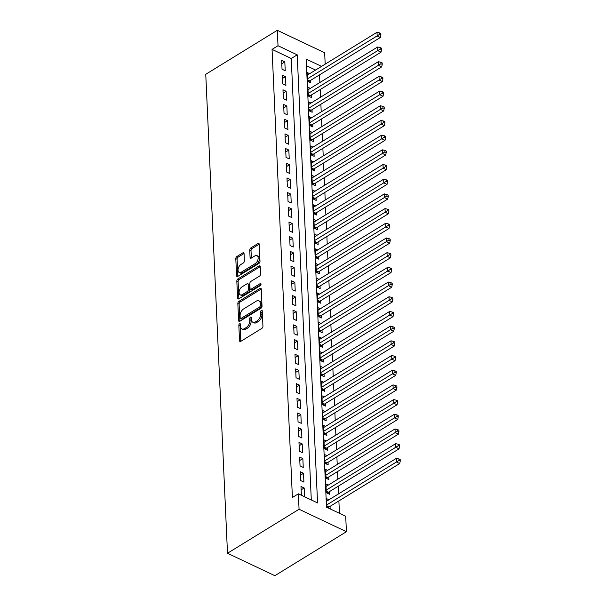 <?xml version="1.0" encoding="UTF-8"?>
<svg xmlns="http://www.w3.org/2000/svg" width="606" height="606" viewBox="0 0 606 606"><rect width="100%" height="100%" fill="white"/><g stroke="black" fill="none" stroke-linecap="round" stroke-linejoin="round"><path stroke-width="0.91" d="M239.605 323.809A1.204 0.704 -64.6 0 0 238.832 325.316L239.529 340.64A1.72 1.007 -64.6 0 0 239.961 341.473A1.72 1.007 -64.6 0 0 240.764 341.367L261.837 328.407A1.72 1.007 -64.6 0 0 262.943 326.248L262.246 310.923A1.204 0.704 -64.6 0 0 261.943 310.34A1.204 0.704 -64.6 0 0 261.383 310.416A1.204 0.704 -64.6 0 0 260.61 311.931L260.701 313.916A5.499 3.235 -64.6 0 1 257.164 320.832L255.406 321.915A5.499 3.235 -64.6 0 1 252.838 322.263A5.499 3.235 -64.6 0 1 251.452 319.604L251.361 317.62A1.204 0.704 -64.6 0 0 251.058 317.036A1.204 0.704 -64.6 0 0 250.498 317.112A1.204 0.704 -64.6 0 0 249.717 318.627L249.808 320.612A5.499 3.235 -64.6 0 1 246.271 327.528L244.521 328.603A5.499 3.235 -64.6 0 1 241.953 328.96A5.499 3.235 -64.6 0 1 240.559 326.293L240.468 324.308A1.204 0.704 -64.6 0 0 240.165 323.725A1.204 0.704 -64.6 0 0 239.605 323.809M240.491 324.786A1.204 0.704 -64.6 0 0 240.112 325.93L240.809 341.246A1.72 1.007 -64.6 0 0 240.817 341.337M262.269 311.401A1.204 0.704 -64.6 0 0 261.89 312.537L261.981 314.522L260.701 313.916M251.384 318.089A1.204 0.704 -64.6 0 0 250.998 319.233L251.089 321.218L249.808 320.612M244.059 253.581A1.72 1.007 -64.6 0 0 243.627 252.755A1.72 1.007 -64.6 0 0 242.824 252.861L236.908 256.497A1.72 1.007 -64.6 0 0 235.802 258.656L236.575 275.677A1.72 1.007 -64.6 0 0 237.014 276.51A1.72 1.007 -64.6 0 0 237.817 276.397L258.891 263.443A1.72 1.007 -64.6 0 0 259.997 261.277L259.224 244.263A1.72 1.007 -64.6 0 0 258.785 243.43A1.72 1.007 -64.6 0 0 257.982 243.544L250.846 247.93A1.72 1.007 -64.6 0 0 249.74 250.096L250.066 257.376A1.72 1.007 -64.6 0 0 250.505 258.209A1.72 1.007 -64.6 0 0 251.301 258.095L254.846 255.921A4.598 2.704 -64.6 0 1 256.989 255.626A4.598 2.704 -64.6 0 1 258.005 259.368A4.598 2.704 -64.6 0 1 255.194 263.633L241.324 272.162A4.598 2.704 -64.6 0 1 239.181 272.458A4.598 2.704 -64.6 0 1 238.166 268.716A4.598 2.704 -64.6 0 1 240.976 264.451L243.286 263.027A1.72 1.007 -64.6 0 0 244.392 260.868L244.059 253.581M311.295 499.958L291.244 58.494L272.056 49.389L278.018 45.723L277.313 30.3L205.752 74.296L227.5 553.248L274.844 575.7L346.412 531.704L345.708 516.282L326.513 507.177L306.166 59.077L321.551 66.372M272.056 49.389L292.403 497.488L298.364 493.822L299.061 509.252L227.5 553.248M238.946 301.349A1.72 1.007 -64.6 0 0 237.84 303.508L238.612 320.521A1.72 1.007 -64.6 0 0 239.052 321.354A1.72 1.007 -64.6 0 0 239.855 321.248L260.921 308.295A1.72 1.007 -64.6 0 0 262.027 306.128L261.254 289.115A1.72 1.007 -64.6 0 0 260.822 288.282A1.72 1.007 -64.6 0 0 260.019 288.388L238.946 301.349L240.226 301.955A1.72 1.007 -64.6 0 0 239.12 304.114L239.893 321.135A1.72 1.007 -64.6 0 0 239.9 321.218M237.597 298.099L236.825 281.086A1.72 1.007 -64.6 0 1 237.931 278.919L259.004 265.966A1.72 1.007 -64.6 0 1 259.807 265.852A1.72 1.007 -64.6 0 1 260.239 266.685L260.572 273.973A1.72 1.007 -64.6 0 1 259.466 276.131L250.914 281.389A1.72 1.007 -64.6 0 0 249.816 283.547L250.036 288.38A1.72 1.007 -64.6 0 0 250.467 289.214A1.72 1.007 -64.6 0 0 251.27 289.1L260.163 283.631A1.204 0.704 -64.6 0 1 260.724 283.555A1.204 0.704 -64.6 0 1 260.989 284.532A1.204 0.704 -64.6 0 1 260.254 285.653L238.832 298.819A1.72 1.007 -64.6 0 1 238.029 298.932A1.72 1.007 -64.6 0 1 237.597 298.099L238.878 298.705L238.105 281.692L236.825 281.086M309.651 73.69L307.219 72.538L307.621 81.355L310.825 82.87L310.704 80.303M310.317 88.385L307.886 87.234L308.287 96.051L311.492 97.566L311.37 94.99M310.984 103.073L308.56 101.922L308.954 110.739L312.158 112.254L312.037 109.686M311.651 117.769L309.227 116.617L309.621 125.434L312.825 126.949L312.704 124.374M312.317 132.456L309.893 131.305L310.295 140.122L313.491 141.637L313.37 139.069M312.984 147.152L310.56 146.001L310.961 154.818L314.158 156.333L314.037 153.757M313.65 161.84L311.226 160.688L311.628 169.506L314.825 171.021L314.711 168.453M314.317 176.535L311.893 175.384L312.295 184.201L315.491 185.716L315.378 183.141M314.984 191.223L312.56 190.072L312.961 198.889L316.158 200.404L316.044 197.836M315.65 205.919L313.226 204.767L313.628 213.585L316.824 215.1L316.711 212.524M316.317 220.607L313.893 219.455L314.294 228.273L317.491 229.788L317.377 227.22M316.991 235.302L314.559 234.151L314.961 242.968L318.158 244.483L318.044 241.908M317.658 249.99L315.226 248.839L315.628 257.656L318.824 259.171L318.711 256.603M318.324 264.686L315.893 263.534L316.294 272.352L319.491 273.867L319.377 271.291M318.991 279.374L316.559 278.222L316.961 287.039L320.165 288.554L320.044 285.987M319.657 294.069L317.226 292.918L317.627 301.735L320.832 303.25L320.71 300.674M320.324 308.757L317.9 307.606L318.294 316.423L321.498 317.938L321.377 315.37M320.991 323.452L318.567 322.301L318.961 331.118L322.165 332.633L322.044 330.058M321.657 338.14L319.233 336.989L319.635 345.806L322.831 347.321L322.71 344.753M322.324 352.836L319.9 351.685L320.301 360.502L323.498 362.017L323.377 359.441M322.99 367.524L320.566 366.372L320.968 375.19L324.165 376.705L324.051 374.137M323.657 382.219L321.233 381.068L321.635 389.885L324.831 391.4L324.718 388.825M324.324 396.907L321.9 395.756L322.301 404.573L325.498 406.088L325.384 403.52M324.99 411.603L322.566 410.451L322.968 419.269L326.164 420.784L326.051 418.216M325.657 426.291L323.233 425.139L323.634 433.957L326.831 435.472L326.717 432.904M326.331 440.986L323.899 439.835L324.301 448.652L327.498 450.167L327.384 447.599M326.998 455.674L324.566 454.523L324.967 463.34L328.164 464.855L328.051 462.287M327.664 470.37L325.233 469.218L325.634 478.036L328.831 479.551L328.717 476.983M328.331 485.058L325.899 483.906L326.301 492.723L329.505 494.238L329.384 491.671M304.576 496.768L304.174 487.981L300.977 486.466L301.379 495.253M300.311 471.771L300.712 480.588L303.909 482.103L303.508 473.286L300.311 471.771M299.644 457.083L300.046 465.893L303.242 467.415L302.841 458.598L299.644 457.083M298.978 442.388L299.379 451.205L302.576 452.72L302.174 443.903L298.978 442.388M298.311 427.7L298.713 436.509L301.909 438.032L301.508 429.215L298.311 427.7M297.644 413.004L298.038 421.821L301.243 423.336L300.841 414.519L297.644 413.004M296.978 398.316L297.372 407.126L300.576 408.649L300.175 399.831L296.978 398.316M296.304 383.621L296.705 392.438L299.909 393.953L299.508 385.136L296.304 383.621M295.637 368.933L296.039 377.743L299.243 379.265L298.841 370.448L295.637 368.933M294.97 354.237L295.372 363.055L298.569 364.57L298.175 355.752L294.97 354.237M294.304 339.549L294.705 348.359L297.902 349.882L297.508 341.064L294.304 339.549M293.637 324.854L294.039 333.671L297.235 335.186L296.834 326.369L293.637 324.854M292.971 310.166L293.372 318.976L296.569 320.498L296.167 311.681L292.971 310.166M292.304 295.47L292.706 304.288L295.902 305.803L295.501 296.985L292.304 295.47M291.637 280.783L292.039 289.592L295.236 291.115L294.834 282.298L291.637 280.783M290.971 266.087L291.372 274.904L294.569 276.419L294.168 267.602L290.971 266.087M290.304 251.399L290.706 260.209L293.902 261.731L293.501 252.914L290.304 251.399M289.638 236.704L290.039 245.521L293.236 247.036L292.834 238.219L289.638 236.704M288.971 222.016L289.373 230.825L292.569 232.348L292.168 223.531L288.971 222.016M288.305 207.32L288.698 216.137L291.903 217.652L291.501 208.835L288.305 207.32M287.638 192.632L288.032 201.442L291.236 202.965L290.835 194.147L287.638 192.632M286.964 177.937L287.365 186.754L290.569 188.269L290.168 179.452L286.964 177.937M286.297 163.249L286.699 172.059L289.903 173.581L289.501 164.764L286.297 163.249M285.631 148.553L286.032 157.371L289.229 158.886L288.835 150.068L285.631 148.553M284.964 133.865L285.365 142.675L288.562 144.198L288.168 135.38L284.964 133.865M284.297 119.17L284.699 127.987L287.895 129.502L287.494 120.685L284.297 119.17M283.631 104.482L284.032 113.292L287.229 114.814L286.827 105.997L283.631 104.482M282.964 89.786L283.366 98.604L286.562 100.119L286.161 91.301L282.964 89.786M282.298 75.099L282.699 83.908L285.896 85.431L285.494 76.614L282.298 75.099M285.229 70.735L284.828 61.918L281.631 60.403L282.032 69.22L285.229 70.735M339.443 513.305L338.883 500.935M338.565 493.875L338.216 486.239M337.898 479.179L337.55 471.551M337.231 464.491L336.883 456.856M336.557 449.796L336.216 442.168M335.891 435.108L335.55 427.472M335.224 420.412L334.883 412.784M334.557 405.717L334.217 398.089M333.891 391.029L333.542 383.401M333.224 376.334L332.876 368.706M332.558 361.646L332.209 354.018M331.891 346.95L331.543 339.322M331.224 332.262L330.876 324.634M330.558 317.567L330.209 309.939M329.891 302.879L329.543 295.251M329.225 288.183L328.876 280.555M328.558 273.495L328.21 265.867M327.891 258.8L327.543 251.172M327.217 244.112L326.876 236.484M326.551 229.416L326.21 221.788M325.884 214.729L325.543 207.1M325.217 200.033L324.869 192.405M324.551 185.345L324.202 177.717M323.884 170.65L323.536 163.022M323.218 155.962L322.869 148.334M322.551 141.266L322.203 133.638M321.884 126.578L321.536 118.95M321.218 111.883L320.869 104.255M320.551 97.195L320.203 89.567M319.885 82.499L319.536 74.871M315.59 70.038L306.469 65.713M330.164 508.904L330.05 506.366M328.997 499.753L326.566 498.602L326.967 507.389M277.313 30.3L324.664 52.752L325.18 64.145M298.364 493.822L317.559 502.927L297.213 54.828L278.018 45.723M299.061 509.252L346.412 531.704M291.244 58.494L297.213 54.828M304.174 487.981L301.129 489.853M303.508 473.286L300.462 475.165M302.841 458.598L299.796 460.469M302.174 443.903L299.129 445.781M301.508 429.215L298.463 431.086M300.841 414.519L297.796 416.398M300.175 399.831L297.129 401.702M299.508 385.136L296.463 387.014M298.841 370.448L295.796 372.319M298.175 355.752L295.13 357.631M297.508 341.064L294.463 342.935M296.834 326.369L293.789 328.247M296.167 311.681L293.122 313.552M295.501 296.985L292.456 298.864M294.834 282.298L291.789 284.169M294.168 267.602L291.122 269.481M293.501 252.914L290.456 254.785M292.834 238.219L289.789 240.097M292.168 223.531L289.123 225.402M291.501 208.835L288.456 210.714M290.835 194.147L287.789 196.018M290.168 179.452L287.123 181.33M289.501 164.764L286.456 166.635M288.835 150.068L285.79 151.947M288.168 135.38L285.123 137.251M287.494 120.685L284.449 122.564M286.827 105.997L283.782 107.868M286.161 91.301L283.116 93.18M285.494 76.614L282.449 78.485M284.828 61.918L281.782 63.797M241.953 328.96L243.233 329.566A5.499 3.235 -64.6 0 0 245.801 329.209L244.521 328.603M251.089 321.218A5.499 3.235 -64.6 0 1 247.551 328.134L245.801 329.209M252.838 322.263L254.119 322.869A5.499 3.235 -64.6 0 0 256.686 322.521L255.406 321.915M261.981 314.522A5.499 3.235 -64.6 0 1 258.444 321.438L256.686 322.521M261.254 289.024L240.226 301.955M240.181 317.93A1.204 0.704 -64.6 0 0 240.484 318.514A1.204 0.704 -64.6 0 0 241.044 318.438L259.542 307.06A1.204 0.704 -64.6 0 0 260.315 305.553L260.224 303.462A5.499 3.235 -64.6 0 0 258.83 300.796A5.499 3.235 -64.6 0 0 256.27 301.152L243.627 308.924A5.499 3.235 -64.6 0 0 240.09 315.84L240.181 317.93M240.484 318.514L241.764 319.12A1.204 0.704 -64.6 0 0 242.324 319.044L241.044 318.438M258.83 300.796L260.11 301.402A5.499 3.235 -64.6 0 1 261.504 304.068L261.595 306.159A1.204 0.704 -64.6 0 1 260.822 307.674L242.324 319.044M260.232 266.602L239.211 279.525A1.72 1.007 -64.6 0 0 238.105 281.692M250.467 289.214L251.748 289.82A1.72 1.007 -64.6 0 0 252.55 289.706L260.997 284.517M242.052 286.835A4.598 2.704 -64.6 0 0 239.241 291.107A4.598 2.704 -64.6 0 0 240.256 294.849A4.598 2.704 -64.6 0 0 242.4 294.554L247.286 291.547A1.72 1.007 -64.6 0 0 248.392 289.388L248.172 284.555A1.72 1.007 -64.6 0 0 247.74 283.722A1.72 1.007 -64.6 0 0 246.937 283.835L242.052 286.835M240.256 294.849L241.536 295.455A4.598 2.704 -64.6 0 0 243.68 295.16L242.4 294.554M247.74 283.722L249.021 284.328A1.72 1.007 -64.6 0 1 249.452 285.161L249.672 289.994A1.72 1.007 -64.6 0 1 248.566 292.153L243.68 295.16M239.181 272.458L240.461 273.071A4.598 2.704 -64.6 0 0 242.605 272.776L241.324 272.162M256.989 255.626L258.27 256.232A4.598 2.704 -64.6 0 1 259.285 259.974A4.598 2.704 -64.6 0 1 256.474 264.246L242.605 272.776M259.216 244.18L252.119 248.536A1.72 1.007 -64.6 0 0 251.02 250.702L251.346 257.982A1.72 1.007 -64.6 0 0 251.354 258.065M244.051 253.497L238.188 257.103A1.72 1.007 -64.6 0 0 237.082 259.262L237.855 276.283A1.72 1.007 -64.6 0 0 237.863 276.366M328.119 507.934L328.657 507.328A1.75 1.03 115.4 0 1 329.096 506.949L399.71 463.537L396.506 462.022L396.339 458.348L326.687 501.17M326.854 504.843L398.968 460.424L400.248 461.03L400.18 459.56L398.899 458.954L398.968 460.424M396.339 458.348L398.899 458.954M400.248 461.03L399.71 463.537M327.437 493.261L327.99 492.64A1.75 1.03 115.4 0 1 328.429 492.254L399.036 448.849L395.839 447.334L395.673 443.66L326.02 486.482M326.187 490.156L398.301 445.728L399.581 446.342L399.513 444.872L398.233 444.259L398.301 445.728M395.673 443.66L398.233 444.259M399.581 446.342L399.036 448.849M326.77 478.573L327.323 477.945A1.75 1.03 115.4 0 1 327.763 477.566L398.369 434.154L395.173 432.639L395.006 428.965L325.354 471.786M325.52 475.46L397.634 431.04L398.915 431.646L398.846 430.177L397.566 429.571L397.634 431.04M395.006 428.965L397.566 429.571M398.915 431.646L398.369 434.154M326.104 463.878L326.657 463.257A1.75 1.03 115.4 0 1 327.096 462.87L397.703 419.466L394.506 417.951L394.339 414.277L324.687 457.098M324.854 460.772L396.968 416.345L398.248 416.958L398.18 415.489L396.9 414.875L396.968 416.345M394.339 414.277L396.9 414.875M398.248 416.958L397.703 419.466M325.437 449.19L325.99 448.561A1.75 1.03 115.4 0 1 326.429 448.182L397.036 404.77L393.839 403.255L393.673 399.581L324.021 442.403M324.187 446.077L396.301 401.657L397.581 402.263L397.513 400.793L396.233 400.187L396.301 401.657M393.673 399.581L396.233 400.187M397.581 402.263L397.036 404.77M324.771 434.494L325.324 433.873A1.75 1.03 115.4 0 1 325.763 433.487L396.369 390.082L393.173 388.567L393.006 384.893L323.354 427.715M323.521 431.389L395.635 386.961L396.915 387.575L396.847 386.105L395.567 385.492L395.635 386.961M393.006 384.893L395.567 385.492M396.915 387.575L396.369 390.082M324.104 419.807L324.657 419.178A1.75 1.03 115.4 0 1 325.096 418.799L395.703 375.387L392.506 373.872L392.34 370.198L322.68 413.019M322.846 416.693L394.968 372.273L396.241 372.879L396.18 371.41L394.9 370.804L394.968 372.273M392.34 370.198L394.9 370.804M396.241 372.879L395.703 375.387M323.437 405.111L323.99 404.49A1.75 1.03 115.4 0 1 324.43 404.104L395.036 360.699L391.84 359.184L391.673 355.51L322.013 398.331M322.18 402.005L394.294 357.578L395.574 358.191L395.513 356.722L394.233 356.108L394.294 357.578M391.673 355.51L394.233 356.108M395.574 358.191L395.036 360.699M322.771 390.423L323.324 389.794A1.75 1.03 115.4 0 1 323.763 389.416L394.37 346.003L391.173 344.488L391.006 340.814L321.347 383.636M321.513 387.31L393.627 342.89L394.907 343.496L394.847 342.026L393.567 341.42L393.627 342.89M391.006 340.814L393.567 341.42M394.907 343.496L394.37 346.003M322.104 375.728L322.65 375.106A1.75 1.03 115.4 0 1 323.096 374.72L393.703 331.315L390.506 329.8L390.34 326.126L320.68 368.948M320.847 372.622L392.961 328.194L394.241 328.808L394.173 327.338L392.9 326.725L392.961 328.194M390.34 326.126L392.9 326.725M394.241 328.808L393.703 331.315M321.438 361.04L321.983 360.411A1.75 1.03 115.4 0 1 322.43 360.032L393.036 316.62L389.832 315.105L389.666 311.431L320.013 354.252M320.18 357.926L392.294 313.507L393.574 314.113L393.506 312.643L392.226 312.037L392.294 313.507M389.666 311.431L392.226 312.037M393.574 314.113L393.036 316.62M320.771 346.344L321.316 345.723A1.75 1.03 115.4 0 1 321.756 345.337L392.37 301.932L389.166 300.417L388.999 296.743L319.347 339.565M319.513 343.238L391.627 298.811L392.908 299.417L392.839 297.955L391.559 297.341L391.627 298.811M388.999 296.743L391.559 297.341M392.908 299.417L392.37 301.932M320.097 331.656L320.65 331.027A1.75 1.03 115.4 0 1 321.089 330.649L391.703 287.236L388.499 285.721L388.332 282.048L318.68 324.869M318.847 328.543L390.961 284.123L392.241 284.729L392.173 283.26L390.893 282.654L390.961 284.123M388.332 282.048L390.893 282.654M392.241 284.729L391.703 287.236M319.43 316.961L319.983 316.34A1.75 1.03 115.4 0 1 320.422 315.953L391.037 272.548L387.832 271.034L387.666 267.36L318.014 310.181M318.18 313.855L390.294 269.428L391.574 270.034L391.506 268.572L390.226 267.958L390.294 269.428M387.666 267.36L390.226 267.958M391.574 270.034L391.037 272.548M318.764 302.273L319.317 301.644A1.75 1.03 115.4 0 1 319.756 301.265L390.37 257.853L387.166 256.338L386.999 252.664L317.347 295.486M317.514 299.159L389.628 254.74L390.908 255.346L390.84 253.876L389.56 253.27L389.628 254.74M386.999 252.664L389.56 253.27M390.908 255.346L390.37 257.853M318.097 287.577L318.65 286.956A1.75 1.03 115.4 0 1 319.089 286.57L389.696 243.165L386.499 241.65L386.333 237.976L316.68 280.798M316.847 284.472L388.961 240.044L390.241 240.65L390.173 239.188L388.893 238.575L388.961 240.044M386.333 237.976L388.893 238.575M390.241 240.65L389.696 243.165M317.43 272.889L317.983 272.261A1.75 1.03 115.4 0 1 318.423 271.882L389.029 228.47L385.833 226.955L385.666 223.281L316.014 266.102M316.18 269.776L388.294 225.356L389.575 225.962L389.507 224.493L388.226 223.887L388.294 225.356M385.666 223.281L388.226 223.887M389.575 225.962L389.029 228.47M316.764 258.194L317.317 257.573A1.75 1.03 115.4 0 1 317.756 257.186L388.363 213.782L385.166 212.267L384.999 208.593L315.347 251.414M315.514 255.088L387.628 210.661L388.908 211.267L388.84 209.805L387.56 209.191L387.628 210.661M384.999 208.593L387.56 209.191M388.908 211.267L388.363 213.782M316.097 243.506L316.65 242.877A1.75 1.03 115.4 0 1 317.089 242.498L387.696 199.086L384.499 197.571L384.333 193.897L314.681 236.719M314.847 240.393L386.961 195.973L388.241 196.579L388.173 195.109L386.893 194.503L386.961 195.973M384.333 193.897L386.893 194.503M388.241 196.579L387.696 199.086M315.431 228.81L315.984 228.189A1.75 1.03 115.4 0 1 316.423 227.803L387.029 184.398L383.833 182.883L383.666 179.209L314.014 222.031M314.181 225.705L386.295 181.277L387.575 181.883L387.507 180.421L386.227 179.808L386.295 181.277M383.666 179.209L386.227 179.808M387.575 181.883L387.029 184.398M314.764 214.123L315.317 213.494A1.75 1.03 115.4 0 1 315.756 213.115L386.363 169.703L383.166 168.188L383 164.514L313.34 207.335M313.507 211.009L385.628 166.589L386.901 167.195L386.84 165.726L385.56 165.12L385.628 166.589M383 164.514L385.56 165.12M386.901 167.195L386.363 169.703M314.097 199.427L314.65 198.806A1.75 1.03 115.4 0 1 315.09 198.42L385.696 155.015L382.5 153.5L382.333 149.826L312.673 192.647M312.84 196.321L384.954 151.894L386.234 152.5L386.173 151.038L384.893 150.424L384.954 151.894M382.333 149.826L384.893 150.424M386.234 152.5L385.696 155.015M313.431 184.739L313.984 184.11A1.75 1.03 115.4 0 1 314.423 183.732L385.03 140.319L381.833 138.804L381.666 135.13L312.007 177.952M312.173 181.626L384.287 137.206L385.567 137.812L385.507 136.342L384.227 135.736L384.287 137.206M381.666 135.13L384.227 135.736M385.567 137.812L385.03 140.319M312.764 170.044L313.31 169.422A1.75 1.03 115.4 0 1 313.756 169.036L384.363 125.631L381.166 124.116L381 120.442L311.34 163.264M311.507 166.938L383.621 122.51L384.901 123.116L384.833 121.654L383.56 121.041L383.621 122.51M381 120.442L383.56 121.041M384.901 123.116L384.363 125.631M312.098 155.356L312.643 154.727A1.75 1.03 115.4 0 1 313.09 154.348L383.696 110.936L380.492 109.421L380.326 105.747L310.673 148.568M310.84 152.242L382.954 107.823L384.234 108.429L384.166 106.959L382.886 106.353L382.954 107.823M380.326 105.747L382.886 106.353M384.234 108.429L383.696 110.936M311.431 140.66L311.976 140.039A1.75 1.03 115.4 0 1 312.416 139.653L383.03 96.248L379.826 94.733L379.659 91.059L310.007 133.881M310.174 137.554L382.288 93.127L383.568 93.733L383.5 92.271L382.219 91.657L382.288 93.127M379.659 91.059L382.219 91.657M383.568 93.733L383.03 96.248M310.757 125.972L311.31 125.344A1.75 1.03 115.4 0 1 311.749 124.965L382.363 81.552L379.159 80.037L378.992 76.364L309.34 119.185M309.507 122.859L381.621 78.439L382.901 79.045L382.833 77.576L381.553 76.97L381.621 78.439M378.992 76.364L381.553 76.97M382.901 79.045L382.363 81.552M310.09 111.277L310.643 110.656A1.75 1.03 115.4 0 1 311.083 110.269L381.697 66.865L378.492 65.35L378.326 61.676L308.674 104.497M308.84 108.171L380.954 63.744L382.234 64.35L382.166 62.888L380.886 62.274L380.954 63.744M378.326 61.676L380.886 62.274M382.234 64.35L381.697 66.865M309.424 96.589L309.977 95.96A1.75 1.03 115.4 0 1 310.416 95.581L381.03 52.169L377.826 50.654L377.659 46.98L308.007 89.802M308.174 93.475L380.288 49.056L381.568 49.662L381.5 48.192L380.22 47.586L380.288 49.056M377.659 46.98L380.22 47.586M381.568 49.662L381.03 52.169M308.757 81.893L309.31 81.272A1.75 1.03 115.4 0 1 309.749 80.886L380.356 37.481L377.159 35.966L376.993 32.292L307.34 75.114M307.507 78.788L379.621 34.36L380.901 34.966L380.833 33.497L379.553 32.891L379.621 34.36M376.993 32.292L379.553 32.891M380.901 34.966L380.356 37.481M240.112 325.93L238.832 325.316M261.89 312.537L260.61 311.931M250.998 319.233L249.717 318.627M247.551 328.134L246.271 327.528M258.444 321.438L257.164 320.832M240.809 341.246L239.529 340.64M261.247 288.971L260.019 288.388M239.893 321.135L238.612 320.521M239.12 304.114L237.84 303.508M260.822 307.674L259.542 307.06M261.595 306.159L260.315 305.553M261.504 304.068L260.224 303.462M239.211 279.525L237.931 278.919M260.224 266.549L259.004 265.966M252.55 289.706L251.27 289.1M261.019 284.04L260.163 283.631M248.566 292.153L247.286 291.547M249.672 289.994L248.392 289.388M249.452 285.161L248.172 284.555M256.474 264.246L255.194 263.633M251.346 257.982L250.066 257.376M251.02 250.702L249.74 250.096M252.119 248.536L250.846 247.93M259.209 244.12L257.982 243.544M237.855 276.283L236.575 275.677M237.082 259.262L235.802 258.656M238.188 257.103L236.908 256.497M244.044 253.444L242.824 252.861M328.657 507.328L326.929 506.51M329.096 506.949L326.899 505.904M327.99 492.64L326.263 491.814M328.429 492.254L326.233 491.216M327.323 477.945L325.596 477.127M327.763 477.566L325.566 476.521M326.657 463.257L324.93 462.431M327.096 462.87L324.899 461.833M325.99 448.561L324.263 447.743M326.429 448.182L324.233 447.137M325.324 433.873L323.596 433.048M325.763 433.487L323.566 432.449M324.657 419.178L322.922 418.36M325.096 418.799L322.9 417.754M323.99 404.49L322.256 403.664M324.43 404.104L322.233 403.066M323.324 389.794L321.589 388.976M323.763 389.416L321.566 388.37M322.65 375.106L320.922 374.281M323.096 374.72L320.9 373.682M321.983 360.411L320.256 359.593M322.43 360.032L320.233 358.987M321.316 345.723L319.589 344.897M321.756 345.337L319.559 344.299M320.65 331.027L318.923 330.209M321.089 330.649L318.892 329.603M319.983 316.34L318.256 315.514M320.422 315.953L318.226 314.915M319.317 301.644L317.589 300.826M319.756 301.265L317.559 300.22M318.65 286.956L316.923 286.13M319.089 286.57L316.893 285.532M317.983 272.261L316.256 271.443M318.423 271.882L316.226 270.837M317.317 257.573L315.59 256.747M317.756 257.186L315.559 256.149M316.65 242.877L314.923 242.059M317.089 242.498L314.893 241.453M315.984 228.189L314.256 227.364M316.423 227.803L314.226 226.765M315.317 213.494L313.582 212.676M315.756 213.115L313.56 212.07M314.65 198.806L312.916 197.98M315.09 198.42L312.893 197.382M313.984 184.11L312.249 183.292M314.423 183.732L312.226 182.686M313.31 169.422L311.582 168.597M313.756 169.036L311.56 167.998M312.643 154.727L310.916 153.909M313.09 154.348L310.893 153.303M311.976 140.039L310.249 139.213M312.416 139.653L310.219 138.615M311.31 125.344L309.583 124.525M311.749 124.965L309.552 123.919M310.643 110.656L308.916 109.83M311.083 110.269L308.886 109.231M309.977 95.96L308.249 95.142M310.416 95.581L308.219 94.536M309.31 81.272L307.583 80.447M309.749 80.886L307.553 79.848"/></g></svg>
